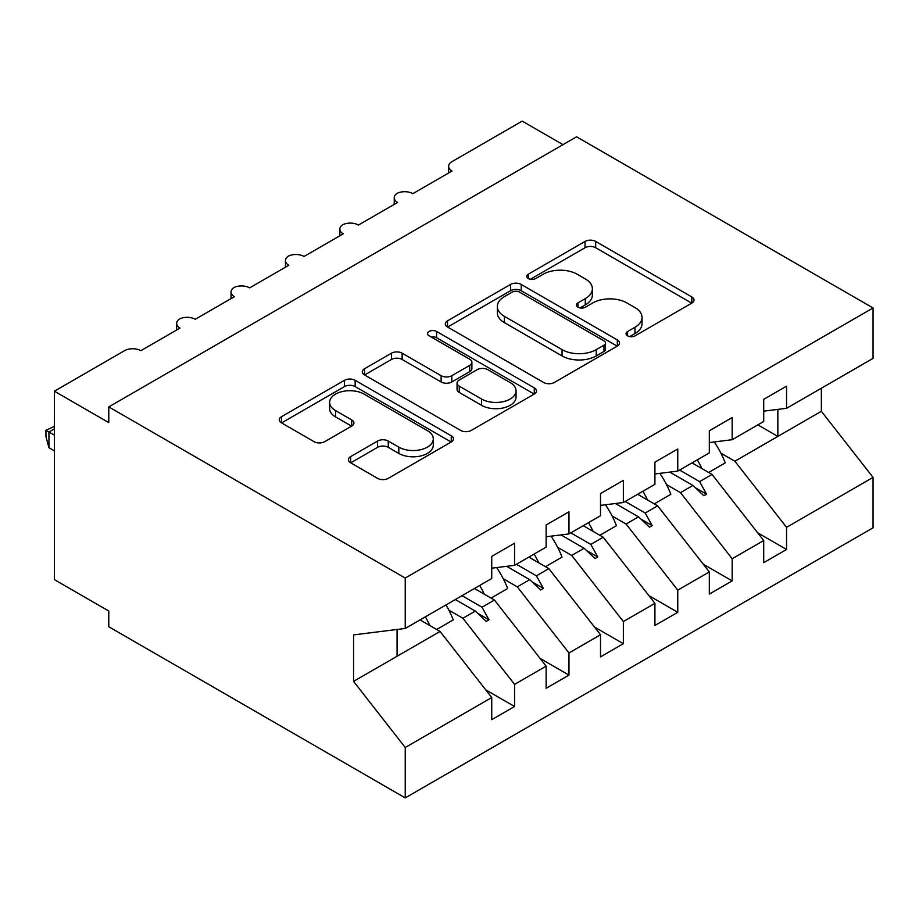 <?xml version="1.0" encoding="UTF-8"?>
<svg xmlns="http://www.w3.org/2000/svg" width="919" height="919" viewBox="0 0 919 919"><rect width="100%" height="100%" fill="white"/><g stroke="black" fill="none" stroke-linecap="round" stroke-linejoin="round"><path stroke-width="1.38" d="M627.597 335.849A5.284 3.056 0 0 0 635.075 335.849L691.812 303.098A7.547 4.365 0 0 0 694.017 300.019A7.547 4.365 0 0 0 691.812 296.929L595.696 241.444A7.547 4.365 0 0 0 585.024 241.444L528.287 274.195A5.284 3.056 0 0 0 526.736 276.355A5.284 3.056 0 0 0 528.287 278.514A5.284 3.056 0 0 0 535.766 278.514L543.106 274.276A24.158 13.946 0 0 1 577.281 274.276L585.288 278.894A24.158 13.946 0 0 1 592.364 288.761A24.158 13.946 0 0 1 585.288 298.629L577.948 302.868A5.284 3.056 0 0 0 576.397 305.028A5.284 3.056 0 0 0 577.948 307.187A5.284 3.056 0 0 0 585.414 307.187L592.766 302.948A24.158 13.946 0 0 1 626.93 302.948L634.949 307.566A24.158 13.946 0 0 1 642.025 317.434A24.158 13.946 0 0 1 634.949 327.302L627.597 331.541A5.284 3.056 0 0 0 626.057 333.689A5.284 3.056 0 0 0 627.597 335.849L627.597 331.541M350.621 456.617A7.547 4.365 0 0 0 348.404 459.695A7.547 4.365 0 0 0 350.621 462.785L377.583 478.351A7.547 4.365 0 0 0 388.266 478.351L451.263 441.97A7.547 4.365 0 0 0 453.481 438.891A7.547 4.365 0 0 0 451.263 435.801L355.159 380.317A7.547 4.365 0 0 0 344.476 380.317L281.478 416.698A7.547 4.365 0 0 0 279.261 419.776A7.547 4.365 0 0 0 281.478 422.855L314.045 441.66A7.547 4.365 0 0 0 324.729 441.66L351.69 426.094A7.547 4.365 0 0 0 353.895 423.016A7.547 4.365 0 0 0 351.69 419.926L335.538 410.609A20.195 11.66 0 0 1 329.622 402.361A20.195 11.66 0 0 1 342.086 391.586A20.195 11.66 0 0 1 364.096 394.113L427.369 430.643A20.195 11.66 0 0 1 433.286 438.891A20.195 11.66 0 0 1 420.822 449.667A20.195 11.66 0 0 1 398.812 447.139L388.266 441.051A7.547 4.365 0 0 0 377.583 441.051L350.621 456.617L350.621 462.785M763.712 411.149L786.561 408.312L873.05 358.376L873.05 307.968L576.592 136.805L108.775 406.899L108.775 422.602L54.382 391.195L124.547 350.679A11.545 6.663 180 0 1 140.871 350.679L180.032 328.06A11.545 6.663 0 0 1 176.655 323.35A11.545 6.663 0 0 1 179.504 318.973A11.545 6.663 180 0 1 195.265 319.272L234.437 296.665A11.545 6.663 0 0 1 231.048 291.955A11.545 6.663 0 0 1 233.908 287.567A11.545 6.663 180 0 1 249.658 287.865L288.83 265.258A11.545 6.663 0 0 1 285.453 260.548A11.545 6.663 0 0 1 288.302 256.16A11.545 6.663 180 0 1 304.063 256.458L343.224 233.851A11.545 6.663 0 0 1 339.846 229.141A11.545 6.663 0 0 1 342.695 224.753A11.545 6.663 180 0 1 358.456 225.052L397.617 202.444A11.545 6.663 0 0 1 394.24 197.734A11.545 6.663 0 0 1 397.1 193.346A11.545 6.663 180 0 1 412.849 193.645L452.022 171.037A11.545 6.663 0 0 1 448.644 166.328A11.545 6.663 0 0 1 452.022 161.618L522.187 121.101L562.991 144.662M873.05 307.968L405.233 578.051L108.775 406.899M543.634 382.476A7.547 4.365 0 0 0 554.318 382.476L617.327 346.095A7.547 4.365 0 0 0 619.532 343.017A7.547 4.365 0 0 0 617.327 339.938L521.211 284.442A7.547 4.365 0 0 0 510.539 284.442L447.53 320.823A7.547 4.365 0 0 0 445.313 323.902A7.547 4.365 0 0 0 447.53 326.992L543.634 382.476M431.218 336.997A5.284 3.056 0 0 1 436.582 337.744L436.582 331.46L534.295 387.875A7.547 4.365 0 0 1 536.512 390.954A7.547 4.365 0 0 1 534.295 394.033L471.286 430.414A7.547 4.365 0 0 1 460.614 430.414L364.498 374.929L364.498 368.76A7.547 4.365 0 0 0 362.293 371.839A7.547 4.365 0 0 0 364.498 374.929M364.498 368.76L391.471 353.195A7.547 4.365 0 0 1 402.143 353.195L441.12 375.699A7.547 4.365 0 0 0 451.803 375.699L469.689 365.371A7.547 4.365 0 0 0 471.895 362.281A7.547 4.365 0 0 0 469.689 359.203L429.104 335.78A5.284 3.056 0 0 1 427.565 333.62A5.284 3.056 0 0 1 430.827 330.794A5.284 3.056 0 0 1 436.582 331.46M405.233 578.051L405.233 628.458L491.734 578.522L491.734 556.386L514.571 543.198L514.571 565.334L491.734 568.183M485.691 689.824L514.571 706.504L514.571 684.368L546.127 666.149L494.445 600.038L474.457 588.493M448.874 610.159L462.9 618.257L514.571 684.368M514.571 565.334L546.127 547.127L546.127 524.979L568.976 511.791L568.976 533.928L546.127 536.776M540.085 658.429L568.976 675.097L568.976 652.961L600.521 634.742L548.85 568.631L528.85 557.098M503.267 578.752L517.294 586.85L568.976 652.961M568.976 533.928L600.521 515.72L600.521 493.572L623.369 480.384L623.369 502.521L600.521 505.37M594.478 627.022L623.369 643.691L623.369 621.554L654.914 603.335L603.243 537.224L583.255 525.691M557.672 547.345L571.687 555.444L623.369 621.554M623.369 502.521L654.914 484.313L654.914 462.165L677.762 448.977L677.762 471.114L654.914 473.963M648.883 595.615L677.762 612.295L677.762 590.147L709.319 571.928L657.636 505.829L637.648 494.284M612.065 515.938L626.092 524.037L677.762 590.147M677.762 471.114L709.319 452.906L709.319 430.758L732.167 417.571L732.167 439.719L709.319 442.556M703.276 564.209L732.167 580.888L732.167 558.741L763.712 540.533L763.712 562.669L786.561 549.482L786.561 527.334L873.05 477.398L873.05 527.805L405.233 797.899L108.775 626.735L108.775 611.032L54.382 579.625L54.382 391.195M666.459 484.531L680.485 492.63L732.167 558.741M786.561 408.312L786.561 386.164L763.712 399.351L763.712 421.499L732.167 439.719M757.67 532.802L786.561 549.482M720.864 453.136L734.878 461.223L786.561 527.334M405.233 628.458L353.562 634.903L353.562 681.381L440.052 631.445L420.063 619.9M440.052 631.445L491.734 697.555L491.734 719.692L514.571 706.504M568.976 675.097L546.127 688.297L546.127 666.149M623.369 643.691L600.521 656.89L600.521 634.742M677.762 612.295L654.914 625.483L654.914 603.335M732.167 580.888L709.319 594.076L709.319 571.928M353.562 681.381L405.233 747.492L491.734 697.555M405.233 747.492L405.233 797.899M462.9 618.257L475.33 611.078L486.266 621.382L488.977 619.808L482.015 607.218L494.445 600.038M462.016 595.673L482.015 607.218M455.342 599.533L475.33 611.078M517.294 586.85L529.735 579.671L540.659 589.975L543.382 588.401L536.409 575.811L548.85 568.631M516.421 564.277L536.409 575.811M506.622 566.322L529.735 579.671M571.687 555.444L584.128 548.264L595.053 558.568L597.775 556.994L590.802 544.404L603.243 537.224M570.814 532.871L590.802 544.404M561.015 534.927L584.128 548.264M626.092 524.037L638.521 516.857L649.457 527.161L652.168 525.599L645.207 513.009L657.636 505.829M625.207 501.464L645.207 513.009M615.408 503.52L638.521 516.857M680.485 492.63L692.926 485.45L703.851 495.755L706.573 494.192L699.6 481.602L712.041 474.422L763.712 540.533M679.612 470.057L699.6 481.602M712.041 474.422L692.041 462.877M669.813 472.113L692.926 485.45M734.878 461.223L821.368 411.287L873.05 477.398M757.865 424.877L777.853 436.422L777.853 409.392M821.368 388.209L821.368 411.287M397.077 656.258L397.077 629.481M695.258 487.656L706.573 494.192M640.865 519.063L652.168 525.599M586.46 550.47L597.775 556.994M532.067 581.876L543.382 588.401M477.673 613.283L488.977 619.808M629.71 336.595L634.949 333.574A24.158 13.946 0 0 0 642.025 323.718L642.025 317.434M592.364 288.761L592.364 295.045A24.158 13.946 0 0 1 585.288 304.913L580.061 307.922M691.708 303.155L595.696 247.728A7.547 4.365 0 0 0 585.024 247.728L530.401 279.261M617.223 346.164L521.211 290.726A7.547 4.365 0 0 0 510.539 290.726L447.633 327.049M603.978 345.176A5.284 3.056 0 0 0 605.518 343.017A5.284 3.056 0 0 0 603.978 340.857L519.614 292.15A5.284 3.056 0 0 0 512.136 292.15L504.393 296.619A24.158 13.946 0 0 0 497.317 306.486A24.158 13.946 0 0 0 504.393 316.354L562.06 349.645A24.158 13.946 0 0 0 596.236 349.645L603.978 345.176L603.978 351.46A5.284 3.056 0 0 0 605.518 349.3L605.518 343.017M497.317 306.486L497.317 312.77A24.158 13.946 0 0 0 504.393 322.638L504.393 316.354M603.978 351.46L596.236 355.929A24.158 13.946 0 0 1 562.06 355.929L504.393 322.638M364.602 374.986L391.471 359.467L391.471 353.195M471.895 362.281L471.895 368.565A7.547 4.365 0 0 1 469.689 371.644L451.803 381.971A7.547 4.365 0 0 1 441.12 381.971L402.143 359.467A7.547 4.365 0 0 0 391.471 359.467M436.582 337.744L534.192 394.09M481.567 399.041A20.195 11.66 0 0 0 503.578 401.569A20.195 11.66 0 0 0 516.053 390.805A20.195 11.66 0 0 0 510.137 382.557L487.84 369.679A7.547 4.365 0 0 0 477.168 369.679L459.282 380.007A7.547 4.365 0 0 0 457.065 383.097A7.547 4.365 0 0 0 459.282 386.175L481.567 399.041L481.567 405.325A20.195 11.66 0 0 0 503.578 407.852A20.195 11.66 0 0 0 516.053 397.077L516.053 390.805M457.065 383.097L457.065 389.369A7.547 4.365 0 0 0 459.282 392.459L459.282 386.175M481.567 405.325L459.282 392.459M433.286 438.891L433.286 445.175A20.195 11.66 0 0 1 420.822 455.95A20.195 11.66 0 0 1 398.812 453.412L388.266 447.323A7.547 4.365 0 0 0 377.583 447.323L350.725 462.843M329.622 402.361L329.622 408.645A20.195 11.66 0 0 0 335.538 416.893L335.538 410.609M351.586 426.152L335.538 416.893M451.172 442.028L355.159 386.6A7.547 4.365 0 0 0 344.476 386.6L281.57 422.912M697.314 459.833A61.539 35.531 60 0 1 701.898 468.564M714.235 441.947A61.539 35.531 60 0 1 725.24 462.889L708.652 472.469M692.696 462.498A52.314 30.201 60 0 1 693.351 463.635M642.921 491.24A61.539 35.531 60 0 1 647.504 499.97M659.831 473.354A61.539 35.531 60 0 1 670.847 494.296L654.259 503.876M638.303 493.905A52.314 30.201 60 0 1 638.958 495.042M588.516 522.647A61.539 35.531 60 0 1 593.111 531.377M605.437 504.761A61.539 35.531 60 0 1 616.454 525.702L599.854 535.272M583.91 525.312A52.314 30.201 60 0 1 584.564 526.449M534.123 554.054A61.539 35.531 60 0 1 538.718 562.784M551.044 536.168A61.539 35.531 60 0 1 562.049 557.109L545.461 566.678M529.505 556.719A52.314 30.201 60 0 1 530.16 557.844M479.729 585.46A61.539 35.531 60 0 1 484.313 594.191M496.639 567.574A61.539 35.531 60 0 1 507.656 588.505L491.068 598.085M475.112 588.126A52.314 30.201 60 0 1 475.766 589.251M54.382 428.886L48.937 432.022L54.382 435.158M48.937 447.725L45.95 436.571L45.95 430.299L48.937 432.022L48.937 447.725L54.382 450.861M45.95 430.299L54.382 426.359M425.336 616.856A61.539 35.531 60 0 1 429.92 625.598M446.002 604.932A61.539 35.531 60 0 1 453.262 619.911L436.674 629.492M420.718 619.521A52.314 30.201 60 0 1 421.373 620.658M634.949 333.574L634.949 327.302M577.948 307.187L577.948 302.868M585.288 304.913L585.288 298.629M528.287 278.514L528.287 274.195M585.024 247.728L585.024 241.444M595.696 247.728L595.696 241.444M691.812 303.098L691.812 296.929M447.53 326.992L447.53 320.823M510.539 290.726L510.539 284.442M521.211 290.726L521.211 284.442M617.327 346.095L617.327 339.938M562.06 355.929L562.06 349.645M596.236 355.929L596.236 349.645M402.143 359.467L402.143 353.195M441.12 381.971L441.12 375.699M451.803 381.971L451.803 375.699M469.689 371.644L469.689 365.371M534.295 394.033L534.295 387.875M377.583 447.323L377.583 441.051M388.266 447.323L388.266 441.051M398.812 453.412L398.812 447.139M351.69 426.094L351.69 419.926M281.478 422.855L281.478 416.698M344.476 386.6L344.476 380.317M355.159 386.6L355.159 380.317M451.263 441.97L451.263 435.801M448.644 172.99L448.644 166.328M394.24 204.397L394.24 197.734M339.846 235.804L339.846 229.141M285.453 267.211L285.453 260.548M231.048 298.606L231.048 291.955M176.655 330.013L176.655 323.35"/></g></svg>
